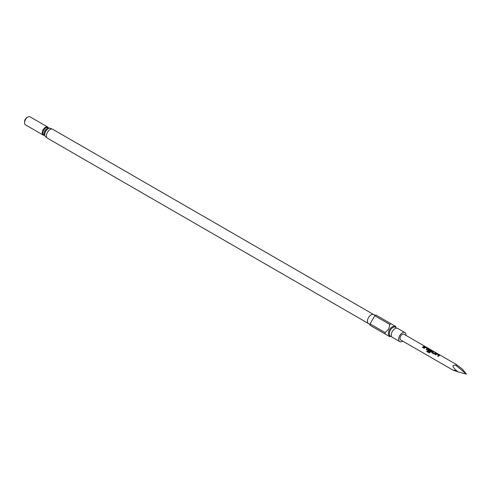<?xml version="1.0" encoding="UTF-8"?>
<svg xmlns="http://www.w3.org/2000/svg" width="491" height="491" viewBox="0 0 491 491"><rect width="100%" height="100%" fill="white"/><g stroke="black" fill="none" stroke-linecap="round" stroke-linejoin="round"><path stroke-width="0.74" d="M424.795 346.382L425.274 346.714M425.537 346.701L456.17 364.39L462.387 369.091L466.45 374.117L457.741 371.773C451.978 369.889 451.389 369.551 455.967 370.748M399.729 341.589L392.37 337.342A5.192 2.995 -60 0 1 392.37 331.345A5.192 2.995 -60 0 1 397.563 328.35L404.922 332.597A5.192 2.995 120 0 0 399.729 335.599A5.192 2.995 120 0 0 399.729 341.589A5.192 2.995 120 0 0 402.694 341.104M437.616 356.147L438.844 355.146L436.947 354.011L435.609 354.932L435.026 354.594L435.959 353.827L437.432 353.833L439.482 355.018L439.506 355.453L438.168 356.411L437.579 356.073L438.844 355.146M435.063 354.674L436.364 353.637M432.405 352.194L434.296 353.336L435.634 352.796L436.223 353.133L433.817 353.894L431.767 352.716L431.742 351.912L433.08 351.323L433.663 351.66L432.418 352.293L434.314 353.434L435.597 352.919L436.186 353.256M431.804 352.79L431.755 352.01L433.08 351.323M429.251 352.912L426.796 351.488L427.213 350.82L429.527 352.151L431.166 350.715L428.864 349.733L428.533 349.96L430.196 350.973L429.637 351.488L427.962 350.519L427.937 349.715L428.753 349.242L429.821 349.439L431.871 350.623L431.896 351.059L429.183 352.882L426.722 351.464L427.158 350.758L429.478 352.096L431.166 350.715M427.999 350.592L427.949 349.813L428.753 349.242M428.533 349.96L430.214 351.071M426.2 349.555L427.428 348.555L425.531 347.419L424.193 348.34L423.604 348.002L424.543 347.235L426.016 347.241L428.066 348.426L428.084 348.862L426.747 349.819L426.163 349.482L427.428 348.555M423.647 348.082L424.948 347.045M422.395 347.358L424.218 346.204L424.807 346.542L422.941 347.622L422.358 347.284L424.218 346.204M373.639 314.541L52.703 129.25A5.192 2.995 120 0 0 47.51 132.245A5.192 2.995 120 0 0 47.51 138.241L368.453 323.532M373.725 314.584A5.192 2.995 120 0 0 373.559 314.504A5.192 2.995 120 0 0 368.532 317.585A5.192 2.995 120 0 0 368.373 323.477A5.192 2.995 120 0 0 368.532 323.581M396.354 328.123A5.192 2.995 120 0 0 395.556 327.19L394.696 326.699A5.192 2.995 120 0 0 389.51 329.694A5.192 2.995 120 0 0 389.51 335.691L390.363 336.182A5.192 2.995 120 0 0 391.566 336.415M395.556 327.19A5.192 2.995 120 0 0 390.363 330.191A5.192 2.995 120 0 0 390.363 336.182M385.122 332.597L388.633 329.191L389.823 324.447L374.768 315.756L370.067 323.9L385.122 332.597A7.555 4.364 120 0 0 385.122 333.99L370.067 325.3A7.555 4.364 120 0 1 370.067 323.9M390.603 336.298L390.431 336.396A7.555 4.364 120 0 1 389.823 336.709L385.122 333.99M48.64 128.446A4.597 2.658 120 0 0 47.762 127.077L30.104 116.883A4.597 2.658 120 0 0 27.803 117.11A4.597 2.658 120 0 0 25.501 119.54A4.597 2.658 120 0 0 24.55 122.744A4.597 2.658 120 0 0 25.501 124.849L43.159 135.043A4.597 2.658 120 0 0 44.785 135.123M47.762 127.077A4.597 2.658 120 0 0 43.159 129.734A4.597 2.658 120 0 0 43.159 135.043M51.758 129.004L50.714 128.403A4.928 2.848 120 0 0 45.786 131.25A4.928 2.848 120 0 0 45.786 136.94L46.829 137.541M24.55 122.744L24.55 121.67A3.284 1.896 -60 0 1 25.231 119.381A3.284 1.896 -60 0 1 26.876 117.65L27.803 117.11M452.88 370.079L400.681 339.944A3.284 1.896 -60 0 1 400.177 337.311A3.284 1.896 -60 0 1 402.325 334.414A3.284 1.896 -60 0 1 403.97 334.248L424.918 346.345M424.93 347.162L428.066 348.426L428.084 348.862M428.735 349.359L431.871 350.623L431.896 351.059M436.346 353.753L439.482 355.018L439.506 355.453M457.741 371.773C451.978 366.654 451.389 364.525 455.967 365.384L456.17 364.39M431.767 352.716L431.755 352.01M427.962 350.519L427.949 349.813M395.777 327.344L395.777 327.141A7.555 4.364 120 0 0 395.74 326.466L391.032 323.747A7.555 4.364 120 0 0 389.823 324.447M374.768 315.756A7.555 4.364 120 0 1 375.977 315.056L391.032 323.747M405.977 335.408A5.192 2.995 120 0 0 404.922 332.597M455.967 365.384L466.45 374.117M424.181 346.327L424.77 346.664M428.029 348.542L428.072 348.978M431.835 350.74L431.877 351.169M433.044 351.439L433.627 351.777M439.445 355.134L439.488 355.564M45.031 132.975A3.284 1.896 -60 0 1 45.675 131.183A3.284 1.896 -60 0 1 46.903 129.734M48.044 128.771A3.284 1.896 120 0 0 44.89 130.735A3.284 1.896 120 0 0 44.767 134.442M44.767 134.792A3.94 2.277 -60 0 1 43.754 130.078A3.94 2.277 -60 0 1 48.345 128.593M368.373 323.477L370.03 324.686M373.559 314.504L375.431 315.332"/></g></svg>
